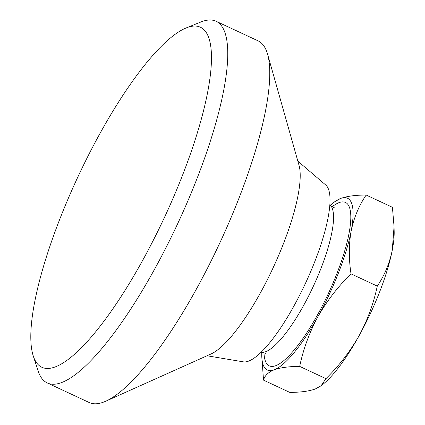 <?xml version="1.0" encoding="UTF-8"?>
<svg xmlns="http://www.w3.org/2000/svg" width="425" height="425" viewBox="0 0 425 425"><rect width="100%" height="100%" fill="white"/><g stroke="black" fill="none" stroke-linecap="round" stroke-linejoin="round"><path stroke-width="0.64" d="M333.115 203.023L334.889 201.604L340.653 198.438C347.076 196.18 355.576 195.048 366.164 195.032C358.934 205.679 353.94 217.664 351.167 230.977C348.782 244.508 348.734 258.798 351.013 273.849C337.88 286.742 326.857 301.012 317.932 316.662C309.384 332.536 303.301 349.116 299.689 366.403C289.106 366.419 280.606 367.556 274.183 369.808C268.244 372.22 264.69 375.663 263.521 380.141L261.763 355.906A94.796 24.145 -65 0 0 274.183 369.808A94.796 24.145 -65 0 0 317.932 316.662A94.796 24.145 -65 0 0 351.167 230.977A94.796 24.145 -65 0 0 340.653 198.438A94.796 24.145 -65 0 0 333.115 203.023A94.796 24.145 -65 0 0 330.507 205.238M261.789 352.484A94.796 24.145 -65 0 0 261.763 355.906M263.521 380.141L289.776 392.392C300.47 392.365 308.97 391.228 315.281 388.987L321.045 385.82L325.948 378.659C339.081 365.766 350.104 351.496 359.029 335.846C367.577 319.972 373.66 303.392 377.272 286.105C384.498 275.453 389.497 263.473 392.264 250.16L394.055 226.573L392.418 207.288L366.164 195.032M299.689 366.403L325.948 378.659M351.013 273.849L377.272 286.105M321.05 385.82L322.825 384.402A94.796 24.145 -65 0 0 359.029 335.846A94.796 24.145 -65 0 0 392.264 250.16A94.796 24.145 -65 0 0 394.177 231.519L394.055 226.573M59.176 220.74A187.6 47.781 -65 0 0 33.23 355.874A187.6 47.781 -65 0 0 164.464 217.409A187.6 47.781 -65 0 0 186.299 27.885A187.6 47.781 -65 0 0 59.176 220.74M33.23 355.874L38.112 370.897A199.575 50.83 -65 0 0 47.26 382.946A199.575 50.83 -65 0 0 177.724 223.593A199.575 50.83 -65 0 0 216.059 21.25A199.575 50.83 -65 0 0 200.951 21.973L186.299 27.885M47.26 382.946L89.234 402.533A199.575 50.83 -65 0 0 105.708 401.232A199.575 50.83 -65 0 0 219.698 243.185A199.575 50.83 -65 0 0 267.617 54.304A199.575 50.83 -65 0 0 258.033 40.837L216.059 21.25M105.708 401.232L211.039 353.972A108.487 27.63 -65 0 0 272.999 268.058A108.487 27.63 -65 0 0 299.046 165.383L267.617 54.304M207.023 355.773L243.275 361.834A97.793 24.905 -65 0 0 305.506 283.231A97.793 24.905 -65 0 0 325.784 185.045L297.851 161.155M260.727 352.58A94.297 94.297 0 0 0 263.091 352.352A81.536 20.767 -65 0 0 313.103 286.774A81.536 20.767 -65 0 0 331.24 206.322A94.297 94.297 0 0 0 329.896 204.361M263.999 352.431A90.164 22.966 -65 0 0 328.228 293.834A90.164 22.966 -65 0 0 331.888 206.964M263.091 352.352L266.13 353.781M331.24 206.322L334.289 207.729"/></g></svg>

